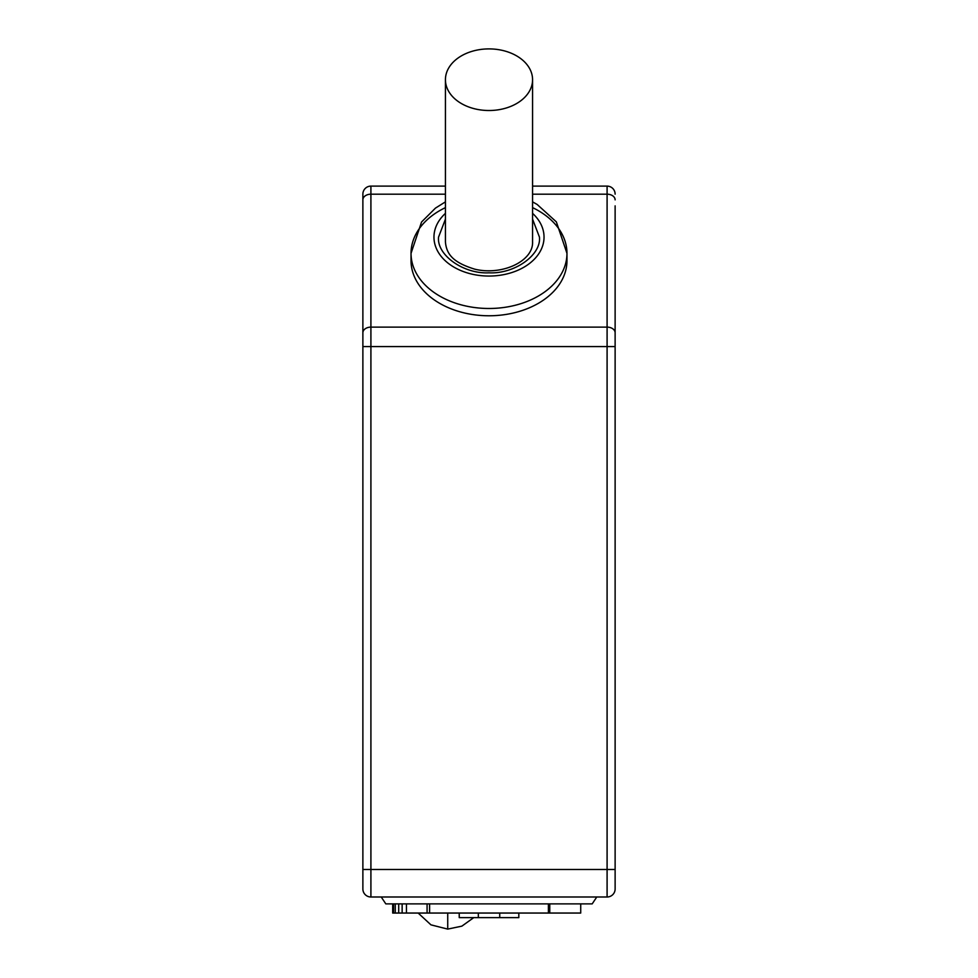 <?xml version="1.0" encoding="UTF-8"?>
<svg xmlns="http://www.w3.org/2000/svg" width="978" height="978" viewBox="0 0 978 978"><rect width="100%" height="100%" fill="white"/><g stroke="black" fill="none" stroke-linecap="round" stroke-linejoin="round"><path stroke-width="1.47" d="M532.57 219.133L539.453 237.141C541.372 255.099 514.404 274.17 489 272.813C463.609 274.17 436.628 255.099 438.547 237.141L445.43 219.133M489 110.514A43.57 30.807 0 0 0 532.57 79.707A43.57 30.807 0 0 0 489 48.9A43.57 30.807 0 0 0 445.43 79.707A43.57 30.807 0 0 0 489 110.514M532.57 207.629A77.971 55.135 180 0 1 566.971 253.351L566.971 260.649A77.971 55.135 180 0 1 489 315.772A77.971 55.135 180 0 1 411.029 260.649L411.029 253.351A77.971 55.135 180 0 1 445.43 207.629M381.224 896.997L385.809 903.88L592.191 903.88L596.776 896.997M615.125 205.857L615.125 888.965A8.032 8.032 0 0 1 607.093 896.997L370.906 896.997A8.032 8.032 0 0 1 362.875 888.965L362.875 869.479L362.875 888.965M499.734 913.049L499.734 917.633L459.244 917.633L459.244 913.049M523.438 913.049L518.817 913.049L518.817 917.633L499.734 917.633M478.328 917.633L478.328 913.049M459.244 917.633L459.183 913.049M429.611 903.88L429.611 913.049L427.08 913.049L427.08 903.88M548.389 903.88L548.389 913.049L429.611 913.049M580.724 903.88L580.724 913.049L548.389 913.049M615.125 888.965L615.125 869.479L607.093 869.479L607.093 346.567L370.906 346.567L370.906 869.479L607.093 869.479L607.093 896.997A8.032 8.032 0 0 0 615.125 888.965M615.125 878.647L615.125 870.628M370.906 896.997L370.906 869.479L362.875 869.479L362.875 194.145A8.032 8.032 0 0 1 370.906 186.113L445.43 186.113M532.57 186.113L607.093 186.113A8.032 8.032 0 0 1 615.125 194.145M362.875 194.145L362.875 211.248M362.875 285.869L362.875 346.567L370.906 346.567L370.906 327.117L607.093 327.117L607.093 194.182L532.57 194.182M615.125 341.139L615.125 346.567L607.093 346.567L607.093 327.117A8.032 5.672 0 0 1 615.125 332.789M524.55 913.049L549.77 913.049L549.77 903.88M453.437 913.049L406.445 913.049L406.445 903.88M402.141 903.88L402.141 913.049L392.691 913.049L392.691 903.88M406.445 913.049L402.141 913.049M395.271 903.88L395.271 913.049M398.706 913.049L398.706 903.88M393.547 913.049L393.547 903.88M532.57 201.859L537.203 204.5L556.36 221.884L566.971 253.351A77.971 55.135 180 0 1 489 308.486A77.971 55.135 180 0 1 411.029 253.351L421.555 222.006L435.454 208.118L445.43 201.859M445.43 213.363A55.037 38.912 0 0 0 439.611 254.304A55.037 38.912 0 0 0 489 276.053A55.037 38.912 0 0 0 538.389 254.304A55.037 38.912 0 0 0 532.57 213.363M445.43 194.182L370.906 194.182L370.906 327.117A8.032 5.672 180 0 0 362.875 332.789M447.728 913.049L447.728 929.1L461.873 926.142L473.743 917.633M370.906 186.113L370.906 194.182A8.032 5.672 180 0 0 362.875 199.854M615.125 199.854A8.032 5.672 0 0 0 607.093 194.182L607.093 186.113M532.57 79.707L532.57 241.994C533.365 261.065 502.337 275.869 474.758 269.17C454.66 262.948 446.591 255.429 445.43 241.994L445.43 79.707M447.728 929.1L430.956 924.858L418.156 913.049"/></g></svg>
